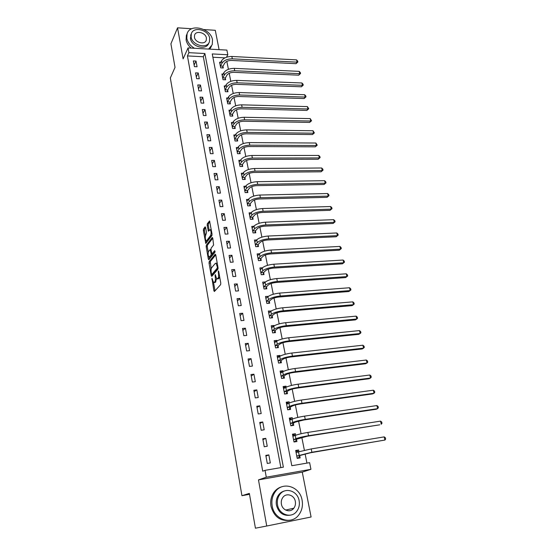 <?xml version="1.0" encoding="UTF-8"?>
<svg xmlns="http://www.w3.org/2000/svg" width="556" height="556" viewBox="0 0 556 556"><rect width="100%" height="100%" fill="white"/><g stroke="black" fill="none" stroke-linecap="round" stroke-linejoin="round"><path stroke-width="0.83" d="M211.968 278.25L213.872 290.774L214.401 291.49L220.628 284.644L220.781 283.143L218.689 271.384L218.306 270.897L218.466 273.462C218.779 275.679 218.619 277.277 217.98 278.257L216.736 278.952L215.255 274.594L215.262 277.152C215.568 279.348 215.408 280.926 214.783 281.885L213.573 282.559L211.968 278.25M205.609 227.432L205.101 226.834L203.503 229.065L203.364 230.531L205.783 243.452L211.905 235.612L212.051 234.104L209.549 220.934L207.312 223.769L207.173 225.27L208.389 231.226L210.244 229.663C211.266 231.393 211.384 233.332 210.62 235.48L206.735 240.63L206.137 240.769C205.143 239.066 205.018 237.155 205.755 235.035L206.533 232.7L205.609 227.432M188.908 52.674L188.046 47.927L226.89 50.096L227.821 54.752L212.239 53.925L291.803 465.719L309.609 462.648L310.95 469.313L266.289 477.194L265.038 470.341L283.372 467.172L204.879 53.529L188.908 52.674L187.428 55.927L262.717 471.196L265.038 470.341M266.734 526.018L311.096 517.004L302.262 472.134L258.477 479.891L266.734 526.018L255.426 528.2L249.352 493.394L241.943 495.702L170.338 77.972L175.022 67.373L170.914 43.813L177.552 27.821L183.112 58.88L188.046 47.927M258.477 479.891L266.289 477.194M209.188 261.633L209.042 263.099L211.245 275.7L211.76 276.388L217.889 269.236L218.042 267.735L215.749 254.856L215.214 254.196L209.188 261.633L210.286 261.577L211.197 269.055M208.354 259.124L206.186 246.704L206.325 245.238L212.239 237.475L212.767 238.107L213.58 245.029L211.134 248.157L210.988 249.644L211.912 253.918L214.706 250.659L214.977 252.174L208.861 259.777L208.354 259.124L209.438 259.068L209.119 257.185M219.092 49.658L215.283 30.309L203.962 29.558M191.75 28.752L177.552 27.821M280.863 467.61L203.315 56.747L187.428 55.927M270.327 462.933L268.84 454.898L265.81 455.399L267.29 463.447L270.327 462.933M267.241 446.253L265.775 438.33L262.766 438.795L264.218 446.739L267.241 446.253M264.197 429.802L262.752 421.976L259.756 422.414L261.195 430.254L264.197 429.802M261.195 413.56L259.77 405.838L256.782 406.248L258.206 413.977L261.195 413.56M258.234 397.526L256.823 389.902L253.856 390.284L255.253 397.922L258.234 397.526M255.308 381.701L253.918 374.181L250.958 374.529L252.341 382.069L255.308 381.701M252.417 366.077L251.048 358.655L248.101 358.981L249.47 366.418L252.417 366.077M249.568 350.655L248.212 343.323L245.279 343.622L246.635 350.968L249.568 350.655M246.753 335.428L245.411 328.186L242.499 328.464L243.827 335.713L246.753 335.428M243.973 320.395L242.645 313.243L239.747 313.494L241.061 320.652L243.973 320.395M241.228 305.543L239.921 298.482L237.03 298.704L238.329 305.779L241.228 305.543M238.51 290.878L237.224 283.907L234.354 284.102L235.633 291.094L238.51 290.878M235.834 276.395L234.562 269.507L231.699 269.681L232.971 276.582L235.834 276.395M233.186 262.091L231.928 255.28L229.086 255.44L230.337 262.251L233.186 262.091M230.58 247.955L229.336 241.234L226.5 241.367L227.738 248.101L230.58 247.955M227.995 233.993L226.765 227.355L223.95 227.467L225.173 234.118L227.995 233.993M225.444 220.204L224.235 213.643L221.427 213.733L222.629 220.301L225.444 220.204M222.928 206.575L221.726 200.09L218.932 200.16L220.127 206.651L222.928 206.575M220.433 193.113L219.252 186.705L216.472 186.753L217.646 193.168L220.433 193.113M217.973 179.803L216.805 173.472L214.039 173.5L215.2 179.838L217.973 179.803M215.54 166.654L214.387 160.392L211.634 160.406L212.781 166.668L215.54 166.654M213.143 153.658L211.996 147.472L209.258 147.458L210.39 153.658L213.143 153.658M210.766 140.814L209.633 134.698L206.901 134.67L208.027 140.793L210.766 140.814M208.417 128.116L207.298 122.07L204.58 122.021L205.692 128.075L208.417 128.116M206.095 115.565L204.99 109.588L202.287 109.525L203.385 115.509L206.095 115.565M203.802 103.152L202.711 97.251L200.014 97.168L201.105 103.082L203.802 103.152M201.536 90.885L200.452 85.047L197.776 84.95L198.846 90.795L201.536 90.885M199.291 78.757L198.221 72.982L195.552 72.871L196.615 78.653L199.291 78.757M197.074 66.762L196.018 61.056L193.363 60.924L194.412 66.644L197.074 66.762M306.947 463.106L305.098 453.849M304.382 450.27L301.804 437.35M301.088 433.743L298.558 421.059M297.835 417.431L295.354 404.983M294.624 401.335L292.185 389.117M291.455 385.44L289.064 373.451M288.328 369.754L285.979 357.981M285.242 354.269L282.935 342.711M282.191 338.979L279.925 327.63M279.181 323.884L276.957 312.743M276.207 308.969L274.025 298.037M273.267 294.249L271.126 283.511M270.369 279.71L268.27 269.16M267.505 265.344L265.441 254.989M264.677 251.159L262.647 240.991M261.883 237.148L259.888 227.154M259.124 223.297L257.164 213.49M256.392 209.619L254.474 199.986M253.696 196.101L251.812 186.642M251.034 182.743L249.178 173.451M248.4 169.545L246.579 160.42M245.801 156.5L244.014 147.535M243.229 143.608L241.471 134.802M240.685 130.869L238.962 122.216M238.176 118.268L236.481 109.768M235.695 105.821L234.027 97.467M233.235 93.505L231.602 85.304M230.809 81.336L229.204 73.281M228.412 69.298L226.834 61.382M224.971 57.859L212.879 57.24M298.94 451.708L298.6 450.006L295.674 450.485L297.217 458.387L300.157 457.887L299.733 455.739M295.695 435.258L295.396 433.736L292.477 434.187L294.006 441.985L296.932 441.52L296.515 439.4M292.498 419.022L292.227 417.674L289.322 418.098L290.83 425.792L293.742 425.354L293.332 423.262M289.335 402.996L289.106 401.821L286.215 402.217L287.702 409.814L290.6 409.404L290.19 407.339M286.215 387.178L286.02 386.163L283.143 386.538L284.609 394.037L287.494 393.655L287.091 391.612M283.136 371.561L282.969 370.713L280.106 371.054L281.558 378.462L284.429 378.108L284.033 376.092M280.099 356.146L279.96 355.451L277.11 355.764L278.542 363.082L281.405 362.748L281.009 360.761M277.096 340.918L276.992 340.383L274.157 340.668L275.567 347.896L278.417 347.59L278.028 345.623M274.136 325.885L274.059 325.496L271.231 325.76L272.635 332.898L275.463 332.62L275.081 330.681M271.21 311.04L268.346 311.04L269.729 318.081L272.544 317.83L272.169 315.912M268.319 296.376L265.497 296.494L266.866 303.451L269.667 303.228L269.292 301.331M265.4 281.941L262.682 282.128L264.03 289.002L266.824 288.8L266.456 286.931M262.411 267.784L259.902 267.936L261.237 274.727L264.017 274.546L263.648 272.697M259.499 253.793L257.157 253.918L258.47 260.625L261.237 260.465L260.882 258.644M256.643 239.963L254.446 240.067L255.739 246.697L258.498 246.558L258.144 244.751M253.835 226.299L251.764 226.382L253.043 232.929L255.788 232.811L255.433 231.032M251.069 212.795L249.109 212.851L250.381 219.328L253.112 219.231L252.765 217.472M248.344 199.444L246.496 199.486L247.747 205.887L250.464 205.81L250.124 204.066M245.669 186.246L243.903 186.281L245.14 192.598L247.851 192.543L247.51 190.826M243.021 173.208L241.346 173.222L242.569 179.47L245.265 179.435L244.932 177.732M240.414 160.316L238.816 160.316L240.025 166.494L242.708 166.473L242.381 164.798M237.843 147.569L236.321 147.562L237.516 153.664L240.185 153.664L239.858 152.003M235.306 134.962L233.847 134.948L235.028 140.988L237.69 141.002L237.363 139.361M232.804 122.508L231.407 122.48L232.575 128.45L235.223 128.485L234.903 126.865M230.337 110.185L228.989 110.157L230.149 116.058L232.783 116.107L232.464 114.508M227.89 98.009L226.605 97.967L227.745 103.805L230.372 103.875L230.059 102.283M225.486 85.965L224.242 85.916L225.375 91.684L227.981 91.775L227.675 90.204M223.102 74.052L221.907 73.997L223.025 79.703L225.625 79.807L225.319 78.257M220.753 62.272L219.599 62.216L220.704 67.853L223.29 67.978L222.991 66.442M241.943 495.702L249.512 494.312M226.507 57.233L227.821 54.752M302.262 472.134L310.95 469.313M203.315 56.747L204.879 53.529M298.6 450.006L295.792 451.104M295.396 433.736L292.63 434.952M292.227 417.674L289.502 419.009M289.106 401.821L286.416 403.274M286.02 386.163L283.372 387.734L285.249 387.727M282.969 370.713L280.481 372.312M279.96 355.451L277.632 357.07M276.992 340.383L274.796 342.023M274.059 325.496L271.974 327.164M271.161 310.797L269.173 312.486M268.298 296.279L266.394 297.995M268.84 454.898L265.942 456.094M265.775 438.33L262.918 439.664M262.752 421.976L259.944 423.443M259.77 405.838L257.004 407.437M256.823 389.902L254.099 391.632M253.918 374.181L251.236 376.037M251.048 358.655L248.407 360.629M248.212 343.323L245.613 345.422M245.411 328.186L242.854 330.403M242.645 313.243L240.129 315.565M239.921 298.482L237.44 300.914M237.224 283.907L234.778 286.444M234.562 269.507L232.158 272.155M231.928 255.28L229.565 258.033M229.336 241.234L227.001 244.077M226.765 227.355L224.471 230.295M224.235 213.643L221.969 216.68M221.726 200.09L219.495 203.218M219.252 186.705L217.055 189.916M216.805 173.472L214.637 176.773M214.387 160.392L212.253 163.784M211.996 147.472L209.89 150.94M209.633 134.698L207.562 138.249M207.298 122.07L205.254 125.698M204.99 109.588L202.982 113.292M202.711 97.251L200.723 101.025M200.452 85.047L198.499 88.897M198.221 72.982L196.296 76.902M196.018 61.056L194.12 65.045M214.22 282.511L215.387 282.385L214.275 282.462M216.534 278.758L215.387 282.385M217.403 278.904L218.577 278.771L217.459 278.848M219.641 276.749L218.577 278.771M213.553 282.538L215.005 290.83M215.749 254.856L210.286 261.577M212.135 274.449L212.357 275.693M211.502 273.976L211.864 274.455L217.229 268.152L217.34 267.102L216.075 263.217L215.339 263.342L211.69 267.714C211.085 268.694 210.932 270.265 211.231 272.419L211.502 273.976M212.802 274.393L211.864 274.455M218.091 268.395L212.969 274.386M217.229 263.176L216.534 263.19M208.264 252.285L207.277 246.649L206.186 246.704M212.781 238.176L207.416 245.182L207.277 246.649M212.107 253.911L213.247 253.814L215.116 251.486M208.632 251.347C207.875 253.46 208.007 255.385 209.035 257.129L211.009 255.294L211.148 253.807L210.231 249.547L208.632 251.347M209.542 257.101L210.724 256.955L209.626 257.018M212.281 253.897L212.107 255.232L210.724 256.955M206.63 240.748L207.833 240.581L206.735 240.63M210.62 235.48L211.725 235.431L207.833 240.581M211.245 229.558L210.842 229.642M209.855 221.74L208.41 223.734L208.271 225.229L209.188 230.399M205.63 227.578L204.587 229.023L204.448 230.49L205.407 235.946M206.255 240.831L206.575 242.652M297.196 458.276L298.628 457.748L297.14 457.998M295.861 451.444L297.335 451.201L298.516 451.861L296.091 452.633M299.851 455.531L310.582 452.744L384.926 440.06L311.888 452.257L296.911 456.024L299.851 455.531L298.628 457.748M384.189 436.884L385.371 437.76L385.662 439.025L384.926 440.06L384.189 436.884L311.221 448.928L298.502 451.868L299.149 455.183M294.207 441.95L295.424 441.443L293.943 441.679M292.678 435.209L294.152 434.98L295.132 435.494M296.626 439.177L307.253 436.245L379.769 424.819L308.545 435.702C302.937 436.648 298.725 437.648 295.91 438.705L293.7 439.643L296.626 439.177L295.424 441.443M380.526 421.121L381.701 422.018L381.993 423.269L381.256 424.263L380.526 421.121L307.878 432.422C302.276 433.36 298.072 434.361 295.264 435.438L292.894 436.3M291.539 425.687L292.254 425.354L290.788 425.569M289.537 419.189L291.789 419.349M293.443 423.046L295.632 422.011L303.965 419.968L376.162 409.265L377.628 408.66L305.237 419.37C299.663 420.273 295.486 421.295 292.706 422.442L290.531 423.477L293.443 423.046L292.254 425.354M376.905 405.56L378.08 406.471L378.372 407.708L377.628 408.66L376.905 405.56L304.584 416.124C299.01 417.021 294.84 418.049 292.067 419.217L289.732 420.183M288.752 409.668L287.674 409.668M286.437 403.371L288.495 403.434M290.301 407.11L292.456 405.984C294.284 405.164 297.043 404.462 300.726 403.892L372.603 393.905L374.049 393.252L301.977 403.246C296.431 404.108 292.282 405.157 289.544 406.394L287.403 407.52L290.301 407.11L289.134 409.466M373.333 390.194L374.508 391.118L374.793 392.334L374.049 393.252L373.333 390.194L301.331 400.049C295.785 400.897 291.65 401.953 288.918 403.204L286.618 404.275M285.902 393.863L284.596 393.975M287.202 391.389L289.322 390.166C291.129 389.283 293.867 388.575 297.529 388.032L369.087 378.733L370.511 378.031L298.76 387.33C293.241 388.151 289.127 389.221 286.423 390.548L284.318 391.765L287.202 391.389L286.055 393.78M369.81 375.015L370.977 375.953L371.255 377.156L370.511 378.031L369.81 375.015L298.12 384.175C292.609 384.981 288.501 386.059 285.805 387.4L283.539 388.568M272.176 505.946C274.136 519.638 291.295 525.337 298.753 514.953C301.95 510.693 303.062 505.772 302.096 500.178C299.948 486.368 282.434 480.919 275.109 491.984C272.301 496.049 271.321 500.699 272.176 505.946M282.024 486.715C278.758 487.563 276.061 489.44 273.934 492.324C271.126 496.376 270.153 501.019 270.994 506.245C273.962 516.732 280.231 521.41 289.787 520.256M290.246 515.169C283.254 516.17 278.646 512.827 276.422 505.126C275.797 501.317 276.52 497.94 278.577 494.993C280.168 492.859 282.191 491.511 284.63 490.934M277.527 504.848C278.966 514.752 291.393 518.845 296.765 511.277C299.031 508.219 299.816 504.688 299.128 500.685C297.592 490.726 284.978 486.764 279.682 494.68C277.618 497.641 276.902 501.025 277.527 504.848M295.326 501.422C294.346 495.007 286.236 492.442 282.816 497.502C281.461 499.42 280.995 501.616 281.405 504.104C282.344 510.491 290.371 513.112 293.825 508.198C295.264 506.238 295.764 503.979 295.326 501.422M292.47 509.532L293.214 508.337M208.611 49.074L212.239 44.661L212.51 39.893C210.884 28.168 189.825 23.053 187.052 33.888L186.823 38.336C187.706 42.409 190.242 45.724 194.447 48.282M187.031 33.937L186.343 35.514L186.107 39.956C186.719 43.007 188.401 45.724 191.174 48.101M209.723 49.136L211.412 46.377M208.847 42.902L208.764 43.076C206.735 50.714 191.57 47.045 190.458 38.552L191.146 34.152M191.132 37.057C192.251 45.564 207.444 49.255 209.473 41.603L209.668 38.204C208.5 29.732 193.3 26.035 191.299 33.819L191.132 37.057M206.394 38.003C205.65 32.54 195.858 30.156 194.565 35.16L194.454 37.266C195.177 42.742 204.969 45.119 206.276 40.178L206.394 38.003M280.356 372.325L282.045 372.242M284.137 375.856L286.229 374.556C288.008 373.611 290.725 372.888 294.367 372.374L365.612 363.749L367.016 363.005L295.584 371.623C290.093 372.402 286.013 373.493 283.345 374.904L281.273 376.21L284.137 375.856L283.018 378.282M366.321 360.017L367.488 360.976L367.766 362.164L367.016 363.005L366.321 360.017L294.951 368.503C289.467 369.274 285.395 370.372 282.733 371.797L280.502 373.062M277.375 357.098L278.883 356.959M281.114 360.524L283.171 359.134C284.929 358.14 287.626 357.397 291.254 356.91L362.178 348.953L363.561 348.16L292.449 356.111C286.979 356.848 282.935 357.967 280.3 359.461L278.257 360.851L281.114 360.524L280.043 362.908M362.88 345.213L364.041 346.186L364.319 347.361L363.561 348.16L362.88 345.213L291.824 353.032C286.368 353.762 282.323 354.881 279.696 356.396L277.5 357.751M274.428 342.058L275.7 341.926M278.132 345.387L280.154 343.914C281.892 342.864 284.561 342.107 288.175 341.648L358.794 334.33L360.156 333.496L289.349 340.8C283.914 341.495 279.897 342.635 277.298 344.213L275.289 345.686L278.132 345.387L277.11 347.729M359.475 330.584L360.642 331.571L360.913 332.731L360.156 333.496L359.475 330.584L288.738 337.763C283.303 338.451 279.293 339.591 276.7 341.182L274.539 342.628M271.516 327.206L272.558 327.109M275.185 330.438L277.173 328.881C278.89 327.783 281.544 327.011 285.131 326.574L355.444 319.888L356.785 319.012L286.291 325.684C280.884 326.337 276.895 327.498 274.33 329.152L272.35 330.709L275.185 330.438L274.205 332.738M356.118 316.135L357.279 317.135L357.543 318.282L356.785 319.012L356.118 316.135L285.687 322.682C280.28 323.335 276.297 324.495 273.74 326.163L271.613 327.699M268.645 312.535L269.486 312.465M272.273 315.669L274.233 314.036C275.929 312.882 278.556 312.104 282.128 311.687L352.136 305.619L353.463 304.695L283.275 310.748C277.889 311.374 273.934 312.548 271.404 314.286L269.451 315.919L272.273 315.669L271.335 317.942M352.796 301.852L353.957 302.867L354.221 304.007L353.463 304.695L352.796 301.852L282.67 307.788C277.298 308.399 273.344 309.581 270.821 311.332L268.722 312.952M265.803 298.044L266.484 297.988M269.396 301.081L271.328 299.371C272.996 298.169 275.609 297.377 279.168 296.987L348.862 291.518L350.176 290.559L280.293 296.007C274.935 296.591 271.008 297.787 268.513 299.594L266.588 301.31L269.396 301.081L268.499 303.319M349.522 287.751L350.676 288.779L350.933 289.898L350.176 290.559L349.522 287.751L279.696 293.081C274.351 293.658 270.431 294.861 267.936 296.682L265.872 298.384M262.995 283.727L263.537 283.692M266.553 286.674L268.458 284.894C270.105 283.643 272.697 282.83 276.235 282.469L345.637 277.583L346.923 276.582L277.347 281.447C272.016 281.996 268.117 283.212 265.65 285.089L263.759 286.875L266.553 286.674L265.698 288.884M346.277 273.809L347.43 274.852L347.688 275.957L346.923 276.582L346.277 273.809L276.763 278.556C271.439 279.098 267.547 280.314 265.087 282.212L263.051 283.998M260.229 269.59L260.646 269.563M263.746 272.447L265.622 270.584C267.248 269.292 269.827 268.472 273.344 268.124L342.44 263.815L343.712 262.779L274.435 267.061C269.132 267.575 265.268 268.812 262.828 270.765L260.966 272.621L263.746 272.447L262.925 274.615M343.08 260.034L344.227 261.091L344.484 262.182L343.712 262.779L343.08 260.034L273.858 264.211C268.562 264.719 264.698 265.956 262.272 267.916L260.264 269.778M344.484 262.182L342.44 263.815M260.972 258.38L262.821 256.455C264.434 255.114 266.984 254.28 270.487 253.96L339.292 250.207L340.543 249.137L271.564 252.855C266.289 253.334 262.446 254.585 260.041 256.608L258.206 258.54L260.972 258.38L260.187 260.528M339.911 246.426L341.064 247.489L341.315 248.574L340.543 249.137L339.911 246.426L270.994 250.033C265.719 250.513 261.89 251.764 259.492 253.8L257.511 255.739M341.315 248.574L339.292 250.207M258.234 244.494L260.055 242.492C261.647 241.102 264.176 240.261 267.665 239.963L336.171 236.759L337.409 235.647L268.722 238.823C263.474 239.268 259.666 240.54 257.289 242.625L255.482 244.626L258.234 244.494L257.477 246.607M336.783 232.971L337.93 234.048L338.18 235.118L337.409 235.647L336.783 232.971L268.159 236.036C262.918 236.474 259.11 237.746 256.74 239.851L254.794 241.867M338.18 235.118L336.171 236.759M255.531 230.768L257.324 228.697C258.887 227.272 261.41 226.417 264.878 226.139L333.093 223.463L334.309 222.317L265.921 224.958C260.695 225.375 256.914 226.66 254.572 228.808L252.785 230.879L255.531 230.768L254.801 232.853M333.69 219.676L334.837 220.76L335.08 221.816L334.309 222.317L333.69 219.676L265.365 222.205C260.145 222.615 256.365 223.901 254.029 226.07L252.111 228.155M335.08 221.816L333.093 223.463M252.855 217.201L254.62 215.068C256.17 213.594 258.672 212.733 262.119 212.475L330.042 210.328L331.244 209.146L263.148 211.259C257.949 211.641 254.196 212.941 251.882 215.158L250.124 217.292L252.855 217.201L252.153 219.266M330.639 206.526L331.779 207.631L332.022 208.674L331.244 209.146L330.639 206.526L262.599 208.542C257.407 208.917 253.654 210.224 251.347 212.448L249.456 214.609M332.022 208.674L330.042 210.328M250.207 203.795L251.951 201.606C253.48 200.09 255.962 199.215 259.395 198.978L327.032 197.338L328.221 196.122L260.41 197.721C255.239 198.075 251.514 199.395 249.227 201.675L247.496 203.871L250.207 203.795L249.54 205.831M327.616 193.537L328.756 194.649L328.999 195.677L328.221 196.122L327.616 193.537L259.867 195.038C254.704 195.385 250.978 196.699 248.699 198.992L246.836 201.223M328.999 195.677L327.032 197.338M247.601 190.548L249.317 188.296C250.825 186.74 253.293 185.857 256.705 185.641L324.058 184.495L325.225 183.251L257.706 184.349C252.563 184.668 248.859 186.003 246.6 188.345L244.89 190.604L247.601 190.548L246.947 192.564M324.635 180.693L325.767 181.812L326.004 182.834L325.225 183.251L324.635 180.693L257.171 181.694C252.028 182.007 248.33 183.348 246.079 185.697L244.244 187.991M326.004 182.834L324.058 184.495M245.015 177.461L246.711 175.14C248.198 173.548 250.645 172.652 254.05 172.457L321.111 171.797L322.265 170.518L255.037 171.13C249.915 171.422 246.238 172.77 244.008 175.175L242.326 177.489L245.015 177.461L244.39 179.442M321.681 167.995L322.814 169.121L323.05 170.136L322.265 170.518L321.681 167.995L254.502 168.51C249.387 168.795 245.717 170.143 243.486 172.555L241.679 174.918M323.05 170.136L321.111 171.797M242.465 164.52L244.133 162.143C245.606 160.51 248.039 159.607 251.423 159.426L318.199 159.245L319.339 157.939L252.389 158.071C247.295 158.335 243.646 159.697 241.443 162.15L239.782 164.534L242.465 164.52L241.86 166.48M318.762 155.437L319.895 156.577L320.124 157.577L319.339 157.939L318.762 155.437L251.868 155.478C246.774 155.736 243.132 157.098 240.929 159.565L239.149 161.991M320.124 157.577L318.199 159.245M239.942 151.725L241.589 149.293C243.041 147.618 245.453 146.708 248.824 146.548L315.321 146.833L316.447 145.491L249.783 145.158C244.709 145.394 241.082 146.77 238.906 149.286L237.273 151.719L239.942 151.725L239.358 153.664M315.877 143.024L317.233 145.158L316.447 145.491L315.877 143.024L249.262 142.593C244.195 142.829 240.574 144.206 238.406 146.728L236.641 149.216M317.233 145.158L315.321 146.833M237.447 139.083L239.073 136.588C240.512 134.886 242.902 133.961 246.259 133.822L312.479 134.559L313.591 133.19L247.198 132.397C242.152 132.606 238.552 133.996 236.404 136.567L234.792 139.056L237.447 139.083L236.884 141.002M313.021 130.743L314.376 132.884L313.591 133.19L313.021 130.743L246.69 129.868C241.645 130.069 238.051 131.459 235.904 134.038L234.166 136.588M314.376 132.884L312.479 134.559M234.98 126.58L236.585 124.037C238.003 122.292 240.38 121.361 243.716 121.243L309.664 122.417L310.762 121.02L244.647 119.783C239.622 119.971 236.05 121.368 233.923 123.988L232.338 126.539L234.98 126.58L234.437 128.478M310.199 118.602L311.548 120.742L310.762 121.02L310.199 118.602L244.14 117.281C239.122 117.455 235.549 118.859 233.43 121.493L231.72 124.099M311.548 120.742L309.664 122.417M232.547 114.216L234.125 111.617C235.529 109.845 237.892 108.906 241.207 108.802L306.884 110.415L307.961 108.99L242.124 107.315C237.127 107.475 233.576 108.886 231.477 111.561L229.913 114.161L232.547 114.216L232.019 116.093M307.405 106.599L308.747 108.733L307.961 108.99L307.405 106.599L241.624 104.841C236.627 104.994 233.082 106.404 230.99 109.087L229.301 111.756M308.747 108.733L306.884 110.415M230.135 101.998L231.692 99.35C233.075 97.536 235.424 96.591 238.732 96.501L304.132 98.544L305.195 97.085L239.636 94.993C234.66 95.118 231.129 96.549 229.058 99.267L227.515 101.922L230.135 101.998L229.628 103.854M304.646 94.722L305.765 95.91L305.981 96.855L305.195 97.085L304.646 94.722L239.136 92.539C234.166 92.664 230.643 94.096 228.579 96.827L226.911 99.552M305.981 96.855L304.132 98.544M227.751 89.912L229.287 87.209C230.657 85.367 232.985 84.415 236.279 84.345L301.408 86.799L302.457 85.318L237.169 82.802C232.213 82.907 228.711 84.345 226.66 87.118L225.138 89.822L227.751 89.912L227.258 91.747M301.915 82.976L303.034 84.178L303.249 85.11L302.457 85.318L301.915 82.976L236.682 80.384C231.727 80.481 228.231 81.92 226.188 84.707L224.548 87.48M303.249 85.11L301.408 86.799M225.395 77.965L226.911 75.213C228.266 73.336 230.58 72.377 233.854 72.322L298.711 75.178L299.753 73.677L234.729 70.751C229.802 70.834 226.32 72.28 224.297 75.102L222.796 77.854L225.395 77.965L224.916 79.779M299.211 71.363L300.33 72.565L300.546 73.489L299.753 73.677L299.211 71.363L234.25 68.36C229.322 68.437 225.847 69.882 223.825 72.718L222.212 75.546M300.546 73.489L298.711 75.178M223.067 66.143L224.554 63.349C225.896 61.445 228.196 60.472 231.456 60.437L296.049 63.69L297.078 62.154L232.325 58.839C227.411 58.894 223.957 60.354 221.955 63.217L220.475 66.025L223.067 66.143L222.602 67.943M296.543 59.867L297.655 61.084L297.863 61.994L297.078 62.154L296.543 59.867L231.845 56.469C226.938 56.517 223.491 57.984 221.49 60.861L219.898 63.745M297.863 61.994L296.049 63.69M212.42 279.237L211.864 279.279M218.786 271.919L218.202 271.953M215.568 275.623L214.998 275.658M215.895 281.809L214.783 281.885M215.846 277.117L215.262 277.152M219.099 278.181L217.98 278.257M219.05 273.427L218.466 273.462M214.977 290.698L213.872 290.774M212.343 275.63L211.245 275.7M210.14 263.037L209.042 263.099M218.084 268.096L217.229 268.152M217.917 267.061L217.34 267.102M217.639 265.476L217.055 265.511M207.416 245.182L206.325 245.238M213.247 253.814L212.142 253.877M212.107 255.232L211.009 255.294M211.794 253.772L211.148 253.807M211.085 250.207L210.522 250.235M209.098 230.518L208.104 230.559M208.271 225.229L207.173 225.27M208.41 223.734L207.312 223.769M206.512 242.736L205.505 242.784M204.448 230.49L203.364 230.531M204.587 229.023L203.503 229.065M311.888 452.257L311.221 448.928M295.91 438.705L295.264 435.438M308.545 435.702L307.878 432.422M292.706 422.442L292.067 419.217M305.237 419.37L304.584 416.124M289.544 406.394L288.918 403.204M301.977 403.246L301.331 400.049M286.423 390.548L285.805 387.4M298.76 387.33L298.12 384.175M283.345 374.904L282.733 371.797M295.584 371.623L294.951 368.503M280.3 359.461L279.696 356.396M292.449 356.111L291.824 353.032M277.298 344.213L276.7 341.182M289.349 340.8L288.738 337.763M274.33 329.152L273.74 326.163M286.291 325.684L285.687 322.682M271.404 314.286L270.821 311.332M283.275 310.748L282.67 307.788M268.513 299.594L267.936 296.682M280.293 296.007L279.696 293.081M265.65 285.089L265.087 282.212M277.347 281.447L276.763 278.556M262.828 270.765L262.272 267.916M274.435 267.061L273.858 264.211M260.041 256.608L259.492 253.8M271.564 252.855L270.994 250.033M257.289 242.625L256.74 239.851M268.722 238.823L268.159 236.036M254.572 228.808L254.029 226.07M265.921 224.958L265.365 222.205M251.882 215.158L251.347 212.448M263.148 211.259L262.599 208.542M249.227 201.675L248.699 198.992M260.41 197.721L259.867 195.038M246.6 188.345L246.079 185.697M257.706 184.349L257.171 181.694M244.008 175.175L243.486 172.555M255.037 171.13L254.502 168.51M241.443 162.15L240.929 159.565M252.389 158.071L251.868 155.478M238.906 149.286L238.406 146.728M249.783 145.158L249.262 142.593M236.404 136.567L235.904 134.038M247.198 132.397L246.69 129.868M233.923 123.988L233.43 121.493M244.647 119.783L244.14 117.281M231.477 111.561L230.99 109.087M242.124 107.315L241.624 104.841M229.058 99.267L228.579 96.827M239.636 94.993L239.136 92.539M226.66 87.118L226.188 84.707M237.169 82.802L236.682 80.384M224.297 75.102L223.825 72.718M234.729 70.751L234.25 68.36M221.955 63.217L221.49 60.861M232.325 58.839L231.845 56.469M212.816 274.407L211.85 274.469M217.194 263.148L216.075 263.217M210.967 249.512L210.231 249.547M211.259 229.628L210.244 229.663M285.666 510.067L293.825 508.198M278.577 494.993L279.682 494.68M275.109 491.984L273.934 492.324M205.887 40.998L206.276 40.178M190.632 35.32L191.299 33.819M187.052 33.888L186.343 35.514"/></g></svg>
